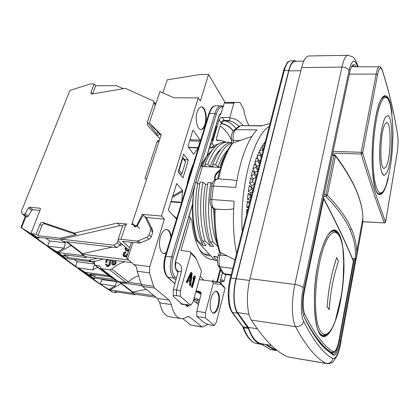 <?xml version="1.0" encoding="UTF-8"?>
<svg xmlns="http://www.w3.org/2000/svg" width="419" height="419" viewBox="0 0 419 419"><rect width="100%" height="100%" fill="white"/><g stroke="black" fill="none" stroke-linecap="round" stroke-linejoin="round"><path stroke-width="0.63" d="M133.787 264.578L149.745 266.615L149.546 272.842L153.516 286.261L154.585 288.094L142.423 286.355L141.329 284.532L137.223 271.213L136.463 266.992L126.407 257.832L131.487 242.198M127.586 258.968L132.964 242.36M135.908 226.862L132.263 222.955L161.195 134.798L149.635 123.16L149.504 122.395L159.943 91.593L173.916 97.789L198.245 97.873L200.334 101.141L208.578 74.446L199.669 74.566L167.254 79.82L162.855 92.887M209.437 147.986L211.433 148.022L213.622 145.681L218.582 143.89M215.591 146.221L211.433 148.022M198.978 248.661L199.758 249.734C202.55 253.322 205.567 255.333 208.819 255.758L210.689 255.826M189.089 216.167L191.74 220.132L189 216.466M186.911 185.25C188.482 176.98 190.703 169.716 193.578 163.447M249.085 125.679C246.686 121.63 244.858 116.068 243.596 109.003L239.893 102.435L234.399 102.487L233.854 103.2L229.753 117.577L230.015 118.017C234.897 118.32 239.312 120.866 243.266 125.648M225.029 102.425L208.578 74.446M198.245 97.873L161.488 216.073L164.395 219.127L145.985 217.435M149.745 266.615L164.395 219.127M171.45 304.639L159.733 302.843C161.614 311.181 164.845 315.811 169.423 316.733L180.867 318.592C176.404 317.686 173.262 313.035 171.45 304.639L169.255 300.161L154.585 288.094M180.867 318.592C182.773 318.88 184.711 318.367 186.68 317.042L188.65 316.507L189.776 317.036L202.168 327.061L208.123 324.374M221.504 281.343L223.935 281.662L221.965 279.593L220.933 283.543M223.935 281.662L225.768 274.613M184.826 304.377L187.686 306.739L188.76 304.974M183.705 304.482L184.061 304.388C182.511 304.854 181.223 304.236 180.201 302.539M171.224 236.494C170.549 232.262 169.061 229.937 166.772 229.507C164.206 229.497 162.116 231.854 160.514 236.583C158.099 243.931 160.147 253.443 164.065 253.589L166.144 253.092M176.561 219.058L168.648 210.673L168.564 209.338L176.703 183.564L182.532 190.346L181.746 202.11M188.367 160.252L183.669 154.066L178.154 171.921L182.983 177.913L188.367 160.252L183.847 159.011M193.332 130.382L200.062 140.051L200.156 141.208L198.087 147.923L193.63 154.344L188.204 147.064L188.105 145.849L192.782 130.649L193.332 130.382L192.918 130.372M205.368 124.359C207.641 117.414 205.263 106.651 201.403 106.913C199.643 107.007 198.229 108.678 197.155 111.925C194.804 118.949 197.276 129.79 201.052 129.492C202.864 129.403 204.304 127.69 205.368 124.359M193.29 153.977L193.939 154.129M170.842 237.746C170.381 232.974 168.936 230.225 166.505 229.492M163.803 253.547L166.317 252.542M200.801 129.471C202.518 129.209 203.875 127.502 204.87 124.349C207.075 117.592 204.896 107.102 201.151 106.924M196.113 290.875L199.282 291.32L200.596 292.017L201.068 294.232L196.794 311.307L196.768 316.502L203.587 322.253C205.095 323.437 207.484 324.348 210.757 324.997L214.277 325.573L216.319 322.206L225.055 288.398L220.933 284.155L217.665 284.218L214.418 283.506L213.35 283.092L212.271 281.301L216 282.333L219.739 282.317L220.933 284.155M212.354 281.338L219.739 282.317L223.987 286.701L225.055 288.398M220.09 269.317L216.754 281.919M201.539 271.193L196.055 258.518L191.022 253.333L180.395 290.566L180.285 296.238L190.755 305.278L193.112 301.764L201.539 271.193M191.436 272.47L190.907 272.402L186.204 282.165L187.319 282.773L188.519 280.253L190.425 282.039L190.001 285.25L190.566 285.779L192.19 273.198L191.436 272.47L186.743 282.238L187.319 282.773M188.377 280.552L189.891 281.966L189.467 285.177L190.566 285.779M194.982 275.906L194.453 275.838L193.437 276.943L192.913 278.829L193.442 278.897L194.458 277.781L191.886 286.994L192.447 287.513L195.532 276.44L194.982 275.906L193.966 277.011L193.442 278.897M193.667 278.645L191.357 286.921L192.447 287.513M213.35 283.092L205.472 312.653L205.347 317.869L214.277 325.573M218.708 305.77C220.284 297.715 219.514 292.844 216.398 291.153C214.24 291.153 212.438 293.593 210.998 298.475C209.385 306.603 210.134 311.516 213.245 313.213C215.466 313.197 217.288 310.715 218.708 305.77M190.802 275.351L190.116 280.541M191.022 253.333L189.896 251.5L195.076 256.847L196.055 258.518M180.395 290.566L176.457 290.011L176.446 295.678C174.063 295.432 173.01 295.667 173.288 296.385L181.846 303.927L190.755 305.278M189.896 251.5L180.914 250.483L190.273 218.456M215.764 126.784L216.597 126.627L215.816 126.611M233.854 103.2L224.27 103.137L220.876 113.9L219.121 116.037M229.753 117.577L222.269 117.451L224.626 120.876C228.779 121.72 232.566 124.213 235.981 128.361M210.39 144.785L212.166 143.518L219.121 119.708C219.676 118.315 220.724 117.566 222.269 117.451M216.597 126.627L212.485 140.69L211.621 140.664M180.285 296.238L176.446 295.678M173.288 296.133L173.298 289.712L176.457 290.011M205.347 317.869L196.768 316.502M142.423 286.355L157.476 298.391L159.733 302.843M182.773 318.618L190.786 325.024L201.68 326.83M212.663 281.002L212.224 281.091L213.57 279.95L212.396 280.966M200.135 276.283L203.817 280.175L212.271 281.301M212.166 143.518L213.622 145.681M233.163 131.058C229.591 126.748 225.621 124.296 221.248 123.699L221.169 123.699M226.019 142.109L220.216 140.276L217.037 140.622C216.445 140.307 216.272 139.469 216.523 138.102L220.415 124.694L221.248 123.699M191.74 220.132C193.138 235.017 196.49 246.005 201.796 253.097C205.53 257.837 209.579 259.932 213.941 259.377M199.229 279.562L203.817 280.175M202.168 327.061L190.786 325.024M205.472 312.653L196.794 311.307M139.82 228.596L136.725 225.652L142.266 214.35L161.488 216.073M143.738 215.816L142.266 214.35M134.389 225.422L136.725 225.652M210.013 146.048L211.375 148.033M161.043 135.258L151.573 125.637M231.44 140.077C228.261 133.52 224.464 128.811 220.048 125.957M238.867 126.344C236.002 123.432 232.901 121.641 229.57 120.971L230.015 118.017M212.485 140.69L211.873 139.826M239.888 102.435L224.851 102.425L224.27 103.137M189.467 285.177L190.001 285.25M189.891 281.966L190.425 282.039M186.204 282.165L186.743 282.238M191.546 273.78L190.598 280.997L188.885 279.384L191.546 273.78M191.357 286.921L191.886 286.994M193.437 276.943L193.966 277.011M212.873 313.119C214.973 312.736 216.67 310.249 217.969 305.661C219.504 298.087 218.854 293.248 216.021 291.142M182.532 190.346L172.649 196.061M182.694 191.404L172.24 197.401M141.832 285.674L116.849 282.113L115.162 280.997M146.21 289.377L132.844 292.043L131.906 291.828L119.693 282.516M78.206 268.679L95.595 281.207L112.098 291.928L116.152 292.677L116.393 291.933M116.849 282.113L115.424 281.034L93.568 277.933L94.558 278.651L93.935 278.562L88.807 275.084L93.028 275.817L93.463 274.545M88.807 275.084L88.425 274.712M95.244 274.791L94.521 276.907L115.466 279.667M138.642 275.807L137.956 275.948M116.424 280.395L115.859 280.51L114.906 279.782M93.028 275.817L94.521 276.907M141.193 284.092L127.999 282.223M116.739 280.63L115.859 280.51M154.113 295.704L132.388 292.472L133.588 293.389L131.969 292.315M133.588 293.389L110.05 289.88L109.254 289.299L115.12 286.051L116.513 282.008M121.232 283.689L110.05 289.88M95.38 278.19L94.558 278.651M101.398 279.044L102.194 279.63L115.932 281.584M102.194 279.63L99.9 283.831L85.015 273.094L93.29 278.326M88.388 274.817L78.212 268.684L78.133 268.27M115.12 286.051L99.9 283.831L108.018 288.979L109.254 289.299M116.152 292.677L114.811 291.697L134.468 294.646L133.603 293.986L156.198 297.37M134.468 294.646L135.986 294.348M132.388 292.472L131.514 291.524M185.428 161.069L185.586 161.886L182.773 158.225L182.632 157.424M182.773 158.225L179.065 170.24L178.431 171.015M136.877 241.051L138.301 240.825L147.038 237.175L149.143 234.881L151.254 236.908L149.159 239.191L140.475 242.816L139.056 243.036L136.877 241.051L120.939 239.301C119.064 239.123 118.058 239.364 117.922 240.024L118.65 241.192L128.921 250.101M139.056 243.036L122.578 241.417L129.686 247.744M39.768 237.479L38.637 238.123L37.265 237.809L31.462 233.608L34.258 235.677L21.002 227.475L43.272 243.518L61.42 255.276L65.82 255.988L66.181 255.003M122.647 225.872L120.059 225.616L61.483 239.191L113.895 245.215L117.341 242.753L118.079 240.553M120.939 239.301L125.684 225.003L126.857 224.013L117.273 223.076L120.059 225.616M120.834 243.083L120.143 245.167L117.341 242.753M120.143 245.167L116.718 247.608L63.049 241.354L60.912 239.919M112.313 247.095L82.622 253.699L81.605 253.485L66.165 241.716M122.662 244.675L119.761 245.434M126.25 249.614L126.459 247.969M128.727 260L82.103 254.186L81.181 253.165M125.695 247.304L125.108 248.221L125.255 249.719L126.376 250.719L128.549 251.248M127.198 255.412L127.318 254.171L126.7 254.092L125.684 255.742L124.37 255.852L123.883 255.386L124.129 253.647L125.69 251.803L124.642 252.081L123.731 252.924L123.06 254.469L123.359 256.004L125.03 256.805L126.239 256.543L126.669 256.035M124.291 255.805L124.391 253.872L125.737 252.678L125.69 251.803M126.135 248.535L125.873 248.31L126.203 247.744M126.077 249.2L125.873 248.31M128.827 250.394L126.748 250.033L125.815 248.975M125.585 250.164L128.607 251.065M126.789 256.287L126.501 255.705L125.428 256.528L123.736 256.323M127.523 251.128L127.261 250.902M126.795 250.908L126.533 250.682M126.376 250.719L126.114 250.499M125.391 252.767L125.129 252.547M124.998 252.992L124.736 252.772M124.757 253.238L124.495 253.013M124.391 253.872L124.129 253.647M124.134 254.652L123.872 254.433M124.076 255.328L123.815 255.108M124.144 255.606L123.883 255.386M126.239 256.543L125.978 256.323M125.69 256.747L125.428 256.528M125.03 256.805L124.768 256.585M124.417 256.732L124.155 256.512M65.82 255.988L64.107 254.742L85.523 257.46L84.413 256.617L131.571 262.577M37.265 237.809L28.492 232.315L47.583 246.089L56.884 251.74L57.544 251.824L64.123 248.106L65.374 242.821L63.515 241.407M82.103 254.186L84.214 255.794L58.566 252.568L57.544 251.824M85.523 257.46L87.555 257.009M39.967 210.385L32.792 209.71L31.624 210.422L28.293 216.152L27.125 216.864L23.904 214.444L22.663 214.324L21.175 211.852L69.727 90.975L70.596 90.179L90.488 83.957L94.175 83.931L90.949 92.269L91.023 93.547L92.327 93.966L125.375 88.341L153.113 100.859L155.716 104.064M94.175 83.931L95.71 85.775L116.33 85.659L123.416 88.676M84.214 255.794L81.647 254.019M71.099 245.476L58.566 252.568M43.272 243.518L20.981 227.465L25.266 216.272M63.049 241.354L61.2 239.956L37.359 237.196L38.637 238.123M45.886 238.186L49.678 240.977L65.374 242.821M64.123 248.106L47.583 246.089L49.678 240.977M21.526 227.711L25.889 216.743L27.125 216.864M37.988 235.698L60.236 238.243L76.221 234.53L44.744 223.887C43.518 223.683 42.555 224.28 41.848 225.673L37.988 235.698L36.05 234.289L31.462 233.608M60.236 238.243L61.483 239.191M116.718 247.608L113.895 245.215M146.702 178.96L144.874 178.782L157.424 140.69L158.728 142.324M149.143 234.881L150.678 230.01L150.594 228.104L144.801 216.251C143.837 215.518 142.905 215.764 142.004 216.984L137.196 226.103L135.892 226.883L134.29 226.511L133.844 224.914L131.419 224.464L132.781 223.552M117.273 223.076L74.393 233.074L42.843 222.431C41.617 222.232 40.648 222.829 39.936 224.228L41.848 225.673M36.05 234.289L39.936 224.228M31.016 233.331L40.397 209.275L40.271 208.348L39.899 208.191L29.618 207.248L32.792 209.71M23.904 214.444L25.082 213.727L28.445 207.965L29.618 207.248M159.89 138.768L147.635 125.401L147.388 122.076L153.883 102.995L153.794 101.461M159.147 141.035L158.916 140.742L159.257 140.7M158.916 140.742L157.424 140.69M151.254 236.908L152.773 232.063L152.689 230.162L147.043 218.582L144.948 216.482M146.744 218.194L147.043 218.582M125.684 225.003L125.25 224.987C123.642 224.919 122.777 225.202 122.657 225.836L118.001 239.788M74.393 233.074L76.221 234.53M95.71 85.775L92.573 93.924M22.663 214.324L25.889 216.743M156.994 135.625L160.158 134.363M157.795 131.969L156.79 135.4M185.586 161.886L181.93 173.822L180.479 174.807M189.791 173.461L190.467 173.623M91.944 274.335L91.651 275.183L88.053 274.539L74.357 265.887L47.609 246.618M74.336 259.623L77.248 261.765L75.582 266.29L57.937 253.558L66.343 258.586L90.839 261.765L93.694 261.152L94.704 261.922M90.839 261.765L88.938 260.325L97.145 258.224M103.43 259.021L94.888 261.377L94.306 263.08L94.678 264.991L99.769 266.002L100.68 268.411L101.429 268.741L109.694 269.846L111.889 269.056C115.89 265.431 120.305 262.996 125.129 261.76M190.781 172.602L190.074 172.56M47.221 246.084L61.708 255.485L65.516 255.951M88.938 260.325L67.438 257.554L68.266 255.271M91.693 261.702L94.191 263.603M97.569 267.186L92.772 269.941L94.532 264.845M94.186 263.991L77.248 261.765M75.582 266.29L78.091 267.945L92.772 269.941M108.662 275.597L85.387 272.376L78.091 267.945M65.458 256.114L67.438 257.554M110.386 276.901L90.137 274.084L91.651 275.183M113.769 278.373L111.643 277.855L94.809 265.091M138.61 275.707C134.881 277.027 131.466 279.106 128.366 281.935L126.25 282.684L117.509 281.217L100.822 268.516M111.894 261.189L112.538 261.54M112.14 264.567L113.34 265.059L114.13 264.934L115.607 263.996L116.173 262.325L115.707 261.241M115.309 260.948L115.691 260.566M106.499 259.408L105.562 262.341L105.824 262.545L106.824 262.273L107.17 260.372L108.348 259.639M107.212 265.478L106.871 264.117L105.651 264.174L106.264 265.992L107.908 266.358L109.752 264.824L110.375 261.55L110.124 259.864M106.389 266.091L108.17 266.563L110.014 265.028L110.632 261.76L110.317 259.89M112.643 260.508L112.486 260.162M112.952 263.949L113.078 262.42L114.031 261.755L114.822 261.755M115.927 261.503L114.942 260.828L115.293 260.518M113.34 265.059L113.078 264.855L115.351 263.787L115.806 262.991L115.67 261.294M111.297 260.01L111.632 260.985L112.706 261.398L111.726 262.776L111.726 264.022L113.078 264.855M114.261 260.388L112.774 260.571L112.282 260.136M114.748 261.681L115.084 262.435L114.848 263.258L113.978 263.897L112.779 263.839L112.821 262.21L113.774 261.55L114.748 261.681M105.562 262.341L106.562 262.064L106.908 260.162L107.599 259.544M108.783 259.696L109.328 261.927L109.003 264.457L107.882 265.515L107.028 265.353L106.609 263.912M106.824 262.273L106.562 262.064M215.104 209.133C214.696 226.208 216.408 240.658 220.242 252.484L219.498 252.123C215.549 240.323 213.779 225.909 214.182 208.882M220.242 252.484L234.991 259.749M233.671 208.667C230.864 209.427 227.088 209.736 222.337 209.589L214.35 208.929M236.588 253.532C233.483 238.181 232.671 220.729 234.158 201.178L211.825 199.544L213.381 186.026C214.214 181.511 215.633 179.159 217.644 178.955L228.528 179.583C232.006 179.83 234.75 180.275 236.745 180.914M251.856 136.458L232.65 143.12C226.674 151.348 221.997 163.31 218.613 179.013M231.168 274.634L223.688 273.57L219.865 266.73C218.639 263.368 218.734 259.445 220.153 254.962L220.954 252.736M230.984 275.356L224.993 274.503L222.033 272.455L218.299 265.803M227.617 255.925L220.153 254.962L218.231 255.648C217.094 259.199 217.058 262.451 218.116 265.41L219.865 266.73L232.744 268.506M269.878 123.935L268.233 123.93L261.587 125.957L241.108 125.637L261.954 125.742M233.404 142.926L233.147 140.433C232.812 135.536 233.561 131.954 235.394 129.68L256.899 129.848C247.194 140.522 240.129 159.718 235.703 187.44L213.381 186.026L211.653 186.282L210.134 199.444L211.825 199.544C211.605 204.802 212.564 207.944 214.701 208.981L222.337 209.589M269.276 126.276L267.406 127.701C252.573 138.757 239.548 189.079 242.224 231.602M217.718 178.96C221.075 163.583 225.783 151.783 231.843 143.56L232.65 143.12M265.405 141.355L264.609 142.366L264.803 143.686M264.782 143.78L263.954 143.267L262.011 146.257L262.373 148.075M259.508 150.908L262.509 149.735L263.279 148.918L261.377 147.352L259.508 150.908L260.099 153.165M257.135 156.271L260.11 154.93L260.859 153.967L258.9 152.186L257.135 156.271L258.083 159.084M254.925 162.294L257.868 160.802L258.581 159.681L256.564 157.722L254.925 162.294L256.679 166.416M252.919 168.909L255.815 167.281L256.475 165.992L254.406 163.897L252.919 168.909L254.893 172.366L254.71 173.042M251.143 176.022L253.987 174.288L254.563 172.822L252.453 170.643L251.143 176.022L253.291 178.819L252.987 180.207M249.624 183.548L252.406 181.731L252.867 180.065L250.735 177.871L249.624 183.548L251.924 185.633L251.625 187.382L249.289 185.481L248.388 191.378L250.813 192.724L250.578 194.526L248.127 193.374L247.461 199.407L249.975 199.989L249.808 201.817L247.273 201.434L246.843 207.52L248.441 207.4M247.933 209.369L246.744 209.547L246.576 214.659M253.191 188.906L251.589 187.592M264.609 142.366L265.185 142.209M262.011 146.257L264.342 145.487M248.388 191.378L251.101 189.508L251.384 187.639L249.289 185.481M247.461 199.407L250.091 197.511L250.305 195.6L248.127 193.374M246.843 207.52L248.776 206.085M249.42 203.587L247.273 201.434M247.655 210.443L246.744 209.547M201.492 165.269L202.44 166.076C204.189 161.483 206.143 157.602 208.301 154.443C205.855 157.24 203.582 160.849 201.492 165.269L202.382 166.479L220.666 167.432M224.993 142.078L224.809 142.067C217.419 142.031 210.783 149.421 204.901 164.243L205.394 166.228L202.44 166.076M204.901 164.243L207.756 164.384L210.181 166.474C213.313 158.204 216.911 152.375 220.97 148.986M231.67 142.324C224.631 142.738 218.309 150.175 212.716 164.636L213.171 166.631L210.181 166.474M212.716 164.636L215.602 164.782L218.006 166.877C220.834 159.23 224.06 153.642 227.695 150.112M220.792 167.024L218.006 166.877M220.933 166.563L220.619 165.034L221.41 165.076M265.175 344.371L275 350.268L277.1 350.294M264.698 344.292L261.393 344.345C256.224 343.454 251.882 338.17 248.367 328.496L243.711 327.747L232.529 312.469C228.439 306.729 227.742 290.707 231.141 277.886L284.286 70.591C285.999 64.269 288.146 61.001 290.713 60.781C289.058 61.054 287.848 61.75 287.067 62.876L284.04 69.03L283.48 70.973M296.741 61.237L295.055 60.687C292.525 60.907 290.409 64.186 288.707 70.528L236.033 278.509C232.66 291.383 233.331 307.457 237.358 313.203L248.367 328.496M276.844 350.095L275.1 349.703L266.395 344.575M271.47 345.439L261.503 343.742C256.255 342.836 251.871 337.384 248.362 327.38L237.542 312.605C233.608 306.991 232.959 291.315 236.248 278.75L288.859 70.884C290.519 64.688 292.588 61.483 295.06 61.274L303.78 61.085M257.203 328.805L248.362 327.38M357.58 66.752L356.663 64.379C354.013 58.723 351.457 60.834 349.006 70.717C347.959 68.475 345.591 67.265 341.904 67.082L301.617 67.595C303.56 60.09 305.949 56.219 308.777 55.978L348.11 55.282C345.717 55.518 343.648 59.451 341.904 67.082L294.871 284.485C291.341 300.292 291.703 319.922 295.505 326.647C306.273 346.503 316.518 358.758 326.249 363.425L326.825 363.624C330.361 363.613 332.602 362.838 333.55 361.304L337.384 355.155C338.175 353.442 339.956 347.718 340.987 342.134L340.951 342.323M301.617 67.595L249.97 278.677C246.068 294.091 246.77 313.354 251.327 320.069C264.122 339.72 276.252 351.997 287.717 356.899L326.825 363.624M355.202 258.984L340.254 340.987C338.243 351.017 335.938 355.762 333.346 355.228L324.673 348.304C318.126 341.899 311.411 331.764 304.519 317.906C302.041 313.176 301.863 299.899 304.189 289.136L349.629 72.77C350.551 68.538 351.651 65.909 352.934 64.898C354.055 64.128 355.071 64.741 355.988 66.741M352.122 65.778L352.913 65.49L354.574 66.736M354.196 258.874L339.249 340.605C337.489 349.477 335.415 354.06 333.037 354.354L323.934 347.241L315.119 336.494M321.666 335.488L322.494 335.273M333.419 231.063L332.628 230.644M351.913 66.726L351.709 66.438M331.607 353.568L332.335 352.861M304.115 316.974C313.847 335.813 323.164 347.723 332.078 352.709L329.9 352.395M330.219 352.589L332.555 352.877C335.629 352.185 337.798 347.896 339.065 340.008L339.018 340.087M385.889 166.966C390.911 159.555 391.734 121.992 386.742 122.704L385.333 123.71C380.106 129.89 379.179 169.695 384.192 168.375L385.889 166.966M385.669 116.906L387.591 115.675C393.975 115.66 392.807 163.614 386.376 173.408L384.26 175.336C381.458 175.666 379.352 164.808 379.682 150.274C379.991 135.766 382.715 120.866 385.669 116.906M385.339 123.657L386.747 122.647C391.76 121.934 390.932 159.587 385.894 167.019L384.197 168.433C379.174 169.758 380.101 129.848 385.339 123.657M385.669 116.964C382.72 120.918 380.002 135.787 379.698 150.269C379.656 166.024 381.175 174.356 384.26 175.278L386.376 173.351C392.792 163.583 393.96 115.717 387.585 115.738L385.669 116.964M385.532 222.217L397.118 153.055C398.155 146.131 398.301 139.946 397.568 134.515C393.87 111.899 388.753 90.467 382.217 70.214C380.641 66.302 379.08 67.836 377.54 74.823L362.676 152.987L361.199 152.275L361.199 154.019L362.676 152.987C371.375 181.752 379.017 204.76 385.59 222.007L384.37 222.908L362.791 221.698M362.786 221.782L384.37 222.908C377.718 205.703 369.998 182.742 361.199 154.019L332.759 153.103M323.227 198.501L323.688 198.899L304.498 290.44C302.607 300.826 302.696 308.745 304.765 314.203C314.685 334.063 324.191 346.571 333.288 351.714C335.436 352.211 337.353 348.289 339.039 339.956L353.437 261.33C345.654 242.533 335.739 221.719 323.688 198.899L323.51 198.077M353.322 260.691L353.4 261.514M331.989 230.937L333.875 231.105C331.911 230.932 329.847 232.377 327.679 235.436M333.875 231.105C338.437 232.105 341.422 237.819 342.836 248.252L343.69 261.44L343.192 279.52C342.491 287.743 342.035 290.707 341.213 296.05L335.394 320.415C328.014 341.757 317.33 338.945 315.748 309.751C314.313 287.088 319.346 255.14 326.322 240.972C333.283 226.559 340.369 231.152 342.836 248.252L343.847 259.571C344.69 279.117 341.197 304.823 335.394 320.415C331.832 330.481 327.689 335.457 322.955 335.347L321.054 335.043M329.365 287.392L329.47 286.769C330.35 281.353 331.644 275.351 333.351 268.757L336.651 257.517L338.489 261.037C336.033 269.014 334.388 275.026 333.561 279.08L333.424 279.677C332.236 284.925 331.193 290.959 330.298 297.783L329.125 309.72L327.119 306.656C327.857 297.925 328.606 291.504 329.365 287.392M333.398 279.724L333.545 279.054C334.592 274.209 336.232 268.212 338.463 261.068L336.646 257.596C334.079 265.321 330.806 278.132 329.491 286.722L329.381 287.413C328.517 292.373 327.768 298.773 327.134 306.614L329.119 309.636C329.648 301.198 331.439 288 333.398 279.724M323.693 196.286L325.903 196.432L327.312 195.212L325.851 194.657L325.903 196.432C337.452 208.217 345.497 219.362 350.038 229.869C354.505 240.108 356.192 249.776 355.097 258.879L356.354 258.209L355.097 258.879L352.437 258.596M332.298 155.308L334.053 155.381L335.472 155.936L327.312 195.212C338.866 207.091 346.906 218.32 351.421 228.894C354.909 237.002 356.674 244.665 356.716 251.892L356.38 258.099L356.716 251.898L362.88 218.042C362.817 211.213 361.147 203.414 357.863 194.646C353.825 183.622 346.361 170.722 335.472 155.936L335.305 155.203M362.613 223.741L362.88 218.042C362.833 211.061 361.162 203.147 357.857 194.301C353.589 182.81 346.104 169.826 335.404 155.339L334.383 154.758L334.053 155.381L325.851 194.657L324.06 194.536M356.36 258.156L362.597 223.861M196.511 240.359L197.522 240.464L203.131 245.44C195.924 231.911 193.562 205.76 197.674 183.726L195.642 182.092L193.714 191.279C191.965 203.896 191.399 223.028 196.511 240.359L214.879 260.403L217.351 260.581M202.382 166.479L197.38 183.491M208.301 154.443L212.501 149.693M217.655 257.805L216.372 256.627L213.528 256.302L216.843 260.634M203.131 245.44L206.048 245.754L202.398 240.972L205.237 241.271L210.767 246.267C203.707 232.686 201.419 206.389 205.483 184.229L202.979 182.192C199.208 202.157 200.114 225.773 205.237 241.271M202.979 182.192L200.099 182.014C196.307 201.932 197.234 225.501 202.398 240.972M210.767 246.267L213.721 246.582L210.17 241.789L213.041 242.088L217.801 246.44M212.234 183.794L210.898 182.694L207.981 182.511C204.236 202.55 205.116 226.244 210.17 241.789M213.638 208.683L214.47 224.809M226.354 152.71C224.254 156.104 222.342 160.21 220.619 165.034M193.714 191.279C191.776 209.914 193.049 226.312 197.522 240.464M210.898 182.694C207.169 202.775 208.028 226.522 213.041 242.088M229.89 142.554L227.533 142.161C220.2 142.125 213.606 149.536 207.756 164.384M231.733 142.91C225.679 145.021 220.305 152.312 215.602 164.782M216.78 257.004L213.528 256.302M217.314 244.487C213.261 234.42 211.276 221.771 211.37 206.546M207.656 184.37L205.483 184.229M199.769 183.862L197.674 183.726M214.816 179.835C214.146 175.901 215.832 172.67 219.875 170.151M215.073 179.657C214.806 176.258 216.314 173.408 219.608 171.109M191.865 167.495L193.033 165.227M209.029 153.469L207.814 153.417M195.909 182.307C197.606 174.671 199.853 168.05 202.644 162.441L204.482 159.697M192.525 205.928L192.153 205.897M187.188 184.339L187.466 182.464M190.32 171.8L190.959 172.01M191.441 170.444L190.985 169.857M261.734 155.638L261.393 155.768M260.602 160.053L258.984 160.749M259.303 165.102L256.7 166.359M257.842 170.795L254.893 172.366M253.987 174.288L256.192 177.143L253.291 178.819M254.427 184.088L251.924 185.633M252.489 191.624L250.813 192.724M250.578 194.526L251.515 195.432M250.421 199.68L249.975 199.989M198.087 147.923L188.56 147.551M198.229 147.629L188.341 147.247M200.156 141.208L189.645 140.852M200.062 140.051L189.99 139.716M220.609 114.528L220.179 114.471L220.604 114.534M206.818 156.261L218.362 117.587C219.064 115.314 219.98 113.842 221.106 113.177M178.028 272.093L176.881 271.025C174.985 268.647 174.639 264.981 175.844 260.031L192.599 203.901M201.099 294.096L195.872 291.755M220.583 270.171L217.503 282.018M219.907 282.49L222.374 272.942M194.233 297.694L199.638 299.957M194.861 185.423L173.209 257.428C171.036 266.353 171.664 272.931 175.095 277.163L176.357 278.305M223.055 106.992L222.599 106.924C220.027 106.704 217.922 109.118 216.283 114.178L199.795 169.004M196.26 180.772L195.82 182.234M218.362 117.587L218.409 117.928M176.881 271.025L176.582 269.956M201.094 293.012L199.282 291.32M199.559 293.321L198.957 292.132M175.467 262.341L175.86 262.394C180.442 263.436 182.296 266.494 181.432 271.57L176.525 290.016M181.432 271.57C179.227 271.376 178.065 271.643 177.949 272.366L173.304 289.697M169.255 300.161L157.476 298.391M187.403 316.659L189.776 317.036M219.121 119.708L220.975 122.678L222.028 123.542C226.15 124.338 229.9 126.789 233.278 130.901M188.587 305.608L185.769 305.179M137.223 271.213L149.546 272.842M153.516 286.261L141.329 284.532M222.028 123.542C222.259 121.903 223.123 121.012 224.626 120.876L229.57 120.971M220.975 122.678C221.525 121.295 222.568 120.546 224.102 120.436L229.371 120.541M176.855 270.208L177.996 270.884L178.023 272.114M175.86 262.394L175.404 266.887M234.399 102.487L224.851 102.425M198.501 304.487L193.489 300.386M193.473 300.454L195.746 302.041L198.994 302.523M174.938 283.595L167.946 277.368C164.169 272.821 163.468 265.74 165.84 256.135L209.442 113.46C211.082 108.442 213.203 105.866 215.801 105.735C212.601 106.709 212.045 105.866 208.798 113.717M167.537 277.205L173.827 282.783L175.058 283.144M222.599 106.924L221.813 105.839L221.185 105.782C218.618 105.918 216.529 108.5 214.905 113.539L171.659 256.821L165.17 256.287C162.855 265.667 163.604 272.607 167.422 277.106L173.717 278.143L175.88 280.091M165.186 256.239L208.777 113.795L209.442 113.46L214.905 113.539L216.283 114.178M173.209 257.428L171.659 256.821C169.307 266.474 169.988 273.581 173.717 278.143L175.095 277.163M193.871 299.004L199.271 301.408M198.397 299.376L197.187 300.329L193.651 299.81M172.455 214.821L176.776 218.357M181.568 202.691L170.868 201.848M176.42 183.883L176.954 183.653M181.694 202.277L170.994 201.439M132.844 292.043L120.515 282.636M93.935 278.562L89.457 275.32M78.212 268.684L95.595 281.207M108.018 288.979L112.098 291.928M108.647 289.21L112.721 292.158M122.72 241.648L122.846 241.265M82.622 253.699L67.061 241.821M56.884 251.74L62.091 255.511M56.209 251.505L61.42 255.276M37.956 238.044L32.158 233.844M140.475 242.816L138.301 240.825M147.038 237.175L149.159 239.191M150.678 230.01L152.773 232.063M150.594 228.104L152.689 230.162M134.897 226.784L134.09 226.024M135.578 226.852L134.043 225.396M42.843 222.431L44.744 223.887M90.949 92.269L92.39 93.956M39.899 208.191L40.444 208.625M28.445 207.965L31.624 210.422M28.293 216.152L25.082 213.727M153.883 102.995L155.386 105.028M147.388 122.076L157.015 134.331M180.767 174.775L178.243 171.638M181.93 173.822L179.065 170.24M91.73 261.697L89.834 260.251M47.614 246.623L74.357 265.887M65.673 258.355L61.708 255.485M84.738 272.141L88.053 274.539M66.343 258.586L62.379 255.721M85.387 272.376L88.697 274.77M99.392 265.835L99.952 266.264M112.355 278.174L95.412 265.311M118.237 281.542L101.429 268.741M126.25 282.684L109.694 269.846M128.366 281.935L111.889 269.056M112.58 264.866L112.318 264.661M110.014 265.028L109.752 264.824M108.17 266.563L107.908 266.358M107.17 260.372L106.908 260.162M240.6 140.548L233.147 140.433L231.408 139.768C230.953 136.379 231.691 133.284 233.629 130.482L235.394 129.68L240.349 125.847L238.998 126.271L233.98 130.136M210.134 199.449C209.956 201.701 210.197 203.718 210.867 205.499C212.318 207.96 213.412 209.081 214.156 208.877L215.827 209.285M275.644 350.473L270.753 349.53L261.906 344.418M261.713 344.392L270.438 349.42L275 350.268M242.983 327.265C246.524 337.007 251.175 342.449 256.936 343.58C251.693 342.679 247.283 337.4 243.711 327.747L242.68 326.59M231.896 312.134L242.517 326.396L243.24 326.862L247.907 327.611M236.033 278.509L230.288 278.059C228.868 283.742 228.156 289.503 228.161 295.353L228.968 304.246C229.602 307.347 230.529 309.898 231.744 311.904L232.529 312.469L237.358 313.203M230.309 277.996L283.454 71.083L284.286 70.591L288.707 70.528M264.599 344.308L265.253 344.418M275.1 349.703L276.692 349.975M237.542 312.605L248.991 314.344M356.663 64.379L356.16 61.551M349.006 70.717L303.256 287.79C300.517 300.365 300.742 315.916 303.649 321.378C313.836 341.255 323.568 353.636 332.848 358.507C335.87 359.067 338.552 353.526 340.877 341.878L355.988 258.753M356.071 258.303L356.637 255.181M303.256 287.79C301.827 286.261 299.03 285.161 294.871 284.485L249.97 278.677M303.649 321.378C302.303 325.102 299.585 326.862 295.505 326.647L251.327 320.069M332.848 358.507C331.963 362.016 329.763 363.655 326.249 363.425L287.717 356.899M340.877 341.878L356.171 258.57M340.254 340.987L338.961 340.563M333.346 355.228L332.618 354.196M385.59 186.764L384.27 189.556C379.148 199.203 373.612 187.466 373.093 161.76C372.496 136.154 377.488 105.578 383.003 99.125C385.878 95.846 388.287 97.527 390.225 104.163L391.556 112.161L392.593 122.709L392.954 134.331L392.399 149.342C391.828 155.92 391.566 159.686 389.639 170.638C388.015 178.531 387.072 181.925 385.59 186.764L384.244 189.624C381.18 194.783 379.797 193.458 379.158 193.808C378.132 193.746 377.163 192.892 376.252 191.253M381.321 98.957L384.542 96.543L383.228 96.538M382.044 192.609L378.834 194.311M384.27 96.003L387.318 97.962M388.382 177.729C384.37 195.49 378.205 200.795 374.633 186.518C371.009 172.502 371.307 140.192 375.492 118.053C380.787 88.765 389.654 89.326 392.006 113.528M382.217 70.214L382.217 69.942C381.023 67.291 380.091 66.254 379.425 66.831C378.184 66.967 377.09 69.386 376.147 74.095L361.199 152.275L333.115 151.4M397.568 134.515L397.552 134.221M384.448 222.992L385.6 222.065L397.128 153.129C398.17 146.142 398.322 139.888 397.579 134.368C393.881 111.732 388.759 90.253 382.217 69.942L382.128 69.68M377.54 74.823L376.147 74.095L349.357 74.09M333.288 351.714L332.078 352.709L332.555 352.877M339.039 339.956L353.427 260.948C345.644 242.109 335.719 221.248 323.662 198.37L323.353 197.888M341.239 297.301L340.631 300.742C336.038 325.825 326.705 342.878 320.137 334.393C313.475 326.37 312.291 291.236 318.215 262.87C322.887 240.087 330.622 227.15 336.138 230.455C341.689 233.687 344.659 251.112 343.852 271.868M327.925 333.508C326.181 335.404 324.489 336.216 322.84 335.944C315.449 337.903 310.584 296.406 318.231 262.917C321.174 245.764 328.941 232.126 330.544 231.937C332.22 230.722 333.335 230.246 333.885 230.513C335.525 230.644 336.986 231.817 338.274 234.022M304.498 290.44L303.995 290.105M304.765 314.203L303.576 315.245M322.955 335.347C320.975 335.027 319.236 333.063 317.749 329.449M351.421 228.894L350.038 229.869M357.863 194.646L357.758 194.039M288.859 70.884L300.858 70.706M236.248 278.75L249.556 280.463M262.509 149.735L262.886 151.144M260.11 154.93L261.147 157.921M257.868 160.802L259.476 164.421M255.815 167.281L257.837 170.779M252.406 181.731L254.532 183.669M251.384 187.639L253.165 189.006M251.101 189.508L252.788 190.462M250.305 195.6L251.353 196.055M250.091 197.511L250.923 197.721M207.059 155.947L218.43 117.849C219.739 114.832 220.541 113.554 220.834 114.031M178.096 271.371L176.703 270.072C175.084 267.746 174.833 264.462 175.943 260.22L192.572 204.493M196.102 290.912L201.141 293.279M183.286 304.54L184.292 304.304M216.576 140.156L220.216 140.276M199.758 249.734L201.796 253.097M239.893 102.435L230.628 102.372M198.465 304.634L195.364 301.884M174.885 283.789L173.943 282.888M223.337 106.086L215.801 105.735M219.985 282.568L222.447 273.031M144.801 216.251L146.901 218.351M133.844 224.914L135.929 226.883M147.635 125.401L148.022 125.894M185.523 161.195L182.71 157.528M94.532 262.425L93.086 261.32M224.977 274.497L222.3 272.848M218.304 255.454L219.493 252.149M211.663 186.204C211.789 184.14 213.59 178.813 217.634 178.955M231.807 143.612L231.419 139.888M271.402 349.739L270.554 349.477M295.055 60.687L290.713 60.781M256.936 343.58L261.393 344.345M358.145 66.752L356.627 62.735C354.668 58.126 354.207 58.267 352.892 56.947L348.11 55.282M356.223 258.256L356.543 256.501M362.744 222.384L362.854 221.787M352.17 65.71L352.934 64.898M323.934 347.241L324.673 348.304M379.158 193.808L377.865 193.73M390.225 104.163C388.052 98.727 386.727 96.354 386.245 97.051L384.542 96.543M383.877 168.359L384.192 168.375M387.585 115.738L387.292 115.675M386.423 122.699L386.742 122.704M384.26 175.278L383.966 175.32M379.043 194.348L379.127 194.358C376.278 194.547 374.041 186.45 372.418 170.077C371.412 154.333 372.638 133.446 375.497 118.106C377.011 110.396 378.703 104.478 380.583 100.356C383.558 95.343 382.877 97.088 383.762 96.181L384.485 95.977M379.425 66.831L351.557 66.726M332.429 154.679L334.383 154.758M352.479 258.696L355.186 258.979M227.339 142.156L224.809 142.072M214.664 147.137L213.135 147.079M209.5 254.532L204.084 253.914M263.279 148.918L263.362 149.29M261.556 156.329L260.859 153.967M259.843 162.996L258.581 159.681M258.183 169.465L256.475 165.992M256.538 175.87L254.563 172.822M249.698 185.9L253.17 188.974M239.359 126.061L241.114 125.637"/></g></svg>
